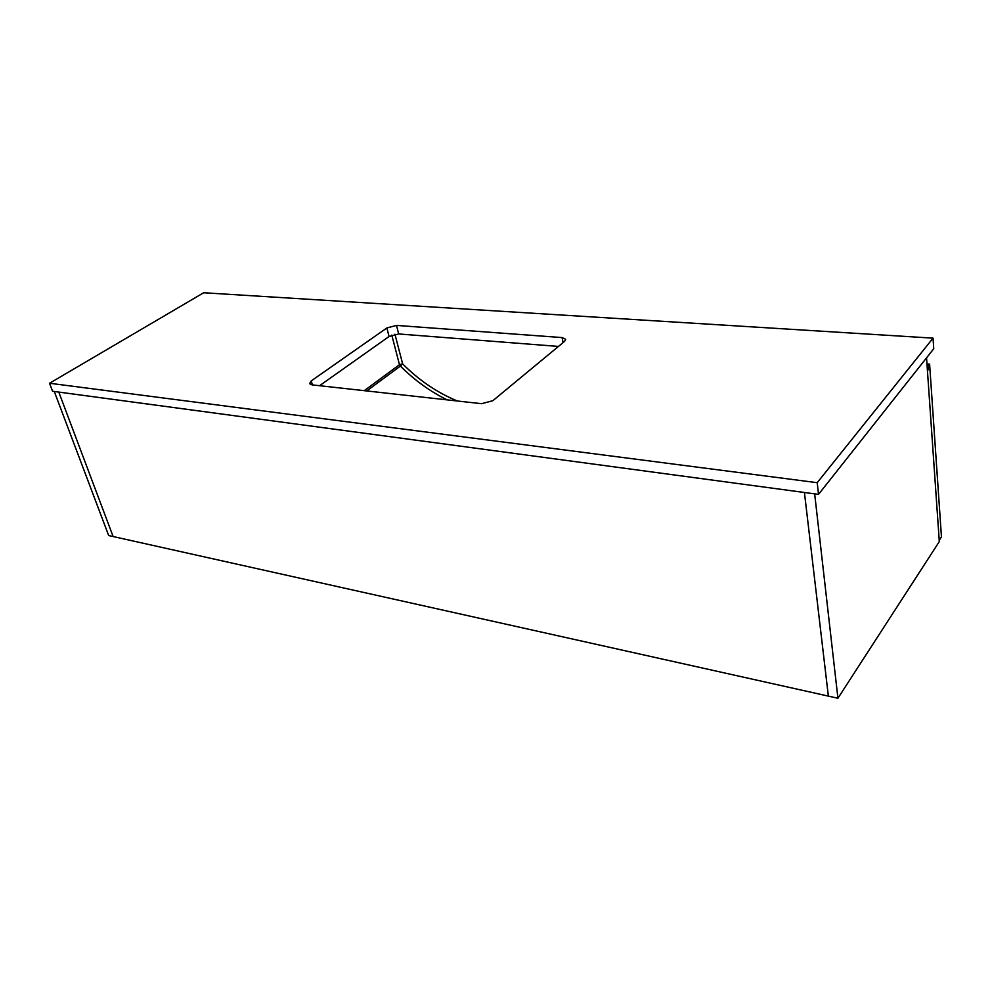 <?xml version="1.0" encoding="UTF-8"?>
<svg xmlns="http://www.w3.org/2000/svg" width="991" height="991" viewBox="0 0 991 991"><rect width="100%" height="100%" fill="white"/><g stroke="black" fill="none" stroke-linecap="round" stroke-linejoin="round"><path stroke-width="1.49" d="M113.123 536.54L58.791 392.077L804.432 492.49L828.365 696.116L113.123 536.54L58.791 392.077L54.27 391.47L108.676 535.549L113.123 536.54M804.432 492.49L828.365 696.116L837.928 698.246L814.664 493.865L804.432 492.49M926.548 357.85L939.307 541.582L837.928 698.246M926.969 363.945L929.608 364.131L927.489 371.464M929.608 364.131L941.45 536.887L939.22 540.33M927.043 365.022L928.815 365.146M49.55 383.244L52.573 391.247L818.516 494.385L933.745 348.745L933.039 338.142L203.688 292.754L49.55 383.244L817.203 482.691L818.516 494.385M817.203 482.691L933.039 338.142M312.004 384.867L481.614 403.696L492.874 400.674L564.61 341.338L565.688 339.256L562.083 337.572L396.524 325.407L386.874 327.959L311.236 380.903L309.551 383.666L312.004 384.867M558.453 346.429L398.667 333.955L389.054 336.506L319.573 385.697M447.189 399.869C430.044 391.445 414.449 380.172 400.414 366.063L402.631 363.858C418.945 380.271 437.204 392.647 457.384 401.008M312.388 384.904L311.236 380.903M389.054 336.506L386.874 327.959M398.667 333.955L396.524 325.407M563.074 342.613L562.083 337.572M364.242 390.665L399.484 364.7L400.414 366.063L366.707 390.937M394.938 334.215L402.631 363.858L399.484 364.7L391.792 335.107"/></g></svg>
